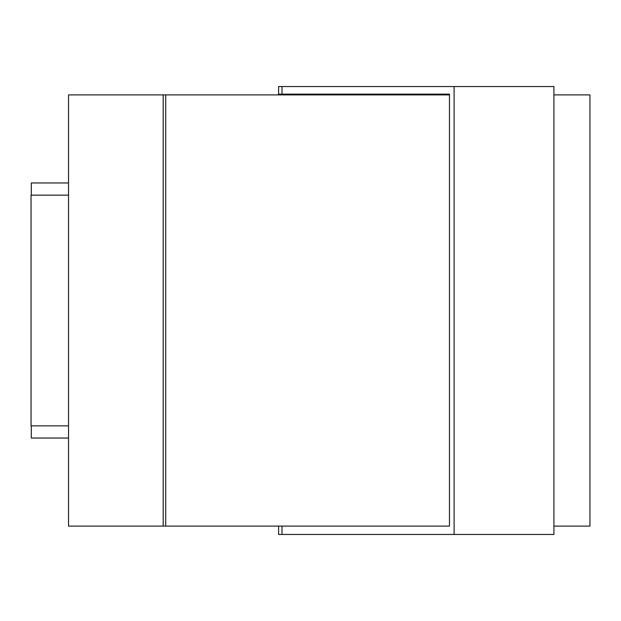 <?xml version="1.0" encoding="UTF-8"?>
<svg xmlns="http://www.w3.org/2000/svg" width="621" height="621" viewBox="0 0 621 621"><rect width="100%" height="100%" fill="white"/><g stroke="black" fill="none" stroke-linecap="round" stroke-linejoin="round"><path stroke-width="0.93" d="M281.996 86.552L281.996 94.151L278.604 94.151L278.604 86.552L454.106 86.552L454.106 534.448L553.916 534.448L553.916 86.552L454.106 86.552M278.604 526.096L278.604 534.448L454.106 534.448M163.191 94.904L68.535 94.904L68.535 526.096L163.191 526.096L163.191 94.904L448.828 94.904L449.472 94.151L449.472 526.096L163.191 526.096M68.535 182.962L31.306 182.962L31.298 195.149M68.535 425.851L31.05 425.851L31.05 195.149L68.535 195.149M68.535 438.038L31.306 438.038L31.298 425.851M553.916 94.904L589.95 94.904L589.95 526.096L553.916 526.096M281.996 526.096L281.996 534.448M165.722 94.904L165.722 526.096M281.383 94.904A0.753 0.613 90 0 0 281.996 94.151L449.472 94.151M278.604 94.151L277.851 94.904"/></g></svg>
